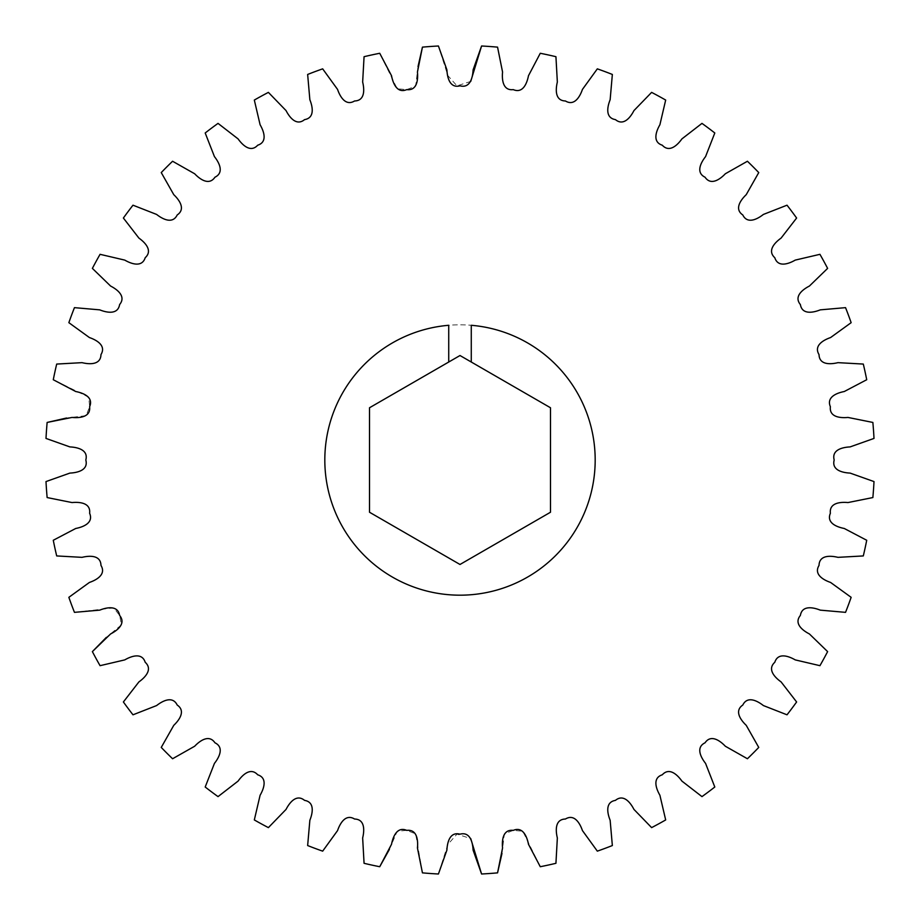 <?xml version="1.0" encoding="UTF-8"?>
<svg xmlns="http://www.w3.org/2000/svg" width="920" height="920" viewBox="0 0 920 920"><rect width="100%" height="100%" fill="white"/><g stroke="black" fill="none" stroke-linecap="round" stroke-linejoin="round"><path stroke-width="0.69" stroke-dasharray="4.6 3.45" d="M448.73 362.02L448.73 325.289A135.182 135.182 0 0 0 324.817 460A135.182 135.182 0 0 1 460 324.817A135.182 135.182 0 0 1 595.182 460A135.182 135.182 0 0 0 460 324.817A135.182 135.182 0 0 0 324.817 460A135.182 135.182 0 0 0 460 595.182A135.182 135.182 0 0 0 595.182 460A135.182 135.182 0 0 0 471.27 325.289L471.27 362.02M866.72 379.73A414.563 414.563 0 0 0 863.305 364.067L837.97 362.652C830.564 364.458 819.283 365.091 819.03 354.579C813.556 345.598 823.388 340.032 830.599 337.548L851.149 322.667A414.563 414.563 0 0 0 845.549 307.648M758.747 172.58A414.563 414.563 0 0 0 747.419 161.253L725.339 173.765C720.084 179.285 710.93 185.92 705.042 177.203C695.577 172.615 700.844 162.61 705.559 156.618L714.806 132.986A414.563 414.563 0 0 0 701.971 123.383M665.678 100.061A414.563 414.563 0 0 0 651.613 92.379L633.949 110.595C630.464 117.38 623.553 126.327 615.445 119.623C605.072 117.886 607.303 106.8 610.144 99.728L612.352 74.451A414.563 414.563 0 0 0 597.333 68.85L582.452 89.401C579.968 96.611 574.402 106.444 565.42 100.97C554.909 100.717 555.542 89.435 557.347 82.029L555.933 56.695A414.563 414.563 0 0 0 540.27 53.279M470.729 81.42L456.987 85.859L447.856 75.59L438.426 46A414.563 414.563 0 0 0 422.441 47.139M418.025 66.539L415.656 86.123L406.743 89.62L397.221 88.78L379.73 53.279A414.563 414.563 0 0 0 364.067 56.695M218.028 123.383A414.563 414.563 0 0 0 205.195 132.986L214.44 156.618C219.155 162.61 224.422 172.615 214.958 177.203C209.07 185.92 199.916 179.285 194.66 173.765L172.58 161.253A414.563 414.563 0 0 0 161.253 172.58M100.061 254.322A414.563 414.563 0 0 0 92.379 268.387L110.595 286.051C117.38 289.536 126.327 296.447 119.623 304.554C117.886 314.928 106.8 312.697 99.728 309.856L74.451 307.648A414.563 414.563 0 0 0 68.85 322.667L89.401 337.548C96.611 340.032 106.444 345.598 100.97 354.579C100.717 365.091 89.435 364.458 82.029 362.652L56.695 364.067A414.563 414.563 0 0 0 53.279 379.73L88.78 397.221L89.62 406.743L86.123 415.656L66.539 418.025M46 481.574A414.563 414.563 0 0 0 47.139 497.559L72.025 502.561C79.614 501.825 90.873 502.815 89.62 513.256C93.759 522.916 83.237 527.034 75.739 528.471L53.279 540.27A414.563 414.563 0 0 0 56.695 555.933L82.029 557.347C89.435 555.542 100.717 554.909 100.97 565.42C106.444 574.402 96.611 579.968 89.401 582.452L68.85 597.333A414.563 414.563 0 0 0 74.451 612.352L113.769 607.879L119.623 615.445L121.498 624.83L106.306 637.41M161.253 747.419A414.563 414.563 0 0 0 172.58 758.747L194.66 746.235C199.916 740.715 209.07 734.079 214.958 742.796C224.422 747.385 219.155 757.39 214.44 763.381L205.195 787.014A414.563 414.563 0 0 0 218.028 796.616L238.096 781.091C242.512 774.87 250.631 767.004 257.703 774.789C267.72 777.986 263.925 788.635 260.107 795.236L254.322 819.938A414.563 414.563 0 0 0 268.387 827.62M389.424 849.344L397.221 831.22L406.743 830.38L415.656 833.876L422.441 872.861A414.563 414.563 0 0 0 438.426 874L447.856 844.41L456.987 834.141L470.729 838.58M501.975 853.461L504.344 833.876L513.256 830.38L522.778 831.22L540.27 866.72A414.563 414.563 0 0 0 555.933 863.305L557.347 837.97C555.542 830.564 554.909 819.283 565.42 819.03C574.402 813.556 579.968 823.388 582.452 830.599L597.333 851.149A414.563 414.563 0 0 0 612.352 845.549M651.613 827.62A414.563 414.563 0 0 0 665.678 819.938L659.893 795.236C656.075 788.635 652.28 777.986 662.296 774.789C669.369 767.004 677.488 774.87 681.904 781.091L701.971 796.616A414.563 414.563 0 0 0 714.806 787.014M747.419 758.747A414.563 414.563 0 0 0 758.747 747.419L746.235 725.339C740.715 720.084 734.079 710.93 742.796 705.042C747.385 695.577 757.39 700.844 763.381 705.559L787.014 714.806A414.563 414.563 0 0 0 796.616 701.971M819.938 665.678A414.563 414.563 0 0 0 827.62 651.613L809.404 633.949C802.619 630.464 793.672 623.553 800.377 615.445C802.113 605.072 813.199 607.303 820.272 610.144L845.549 612.352A414.563 414.563 0 0 0 851.149 597.333L830.599 582.452C823.388 579.968 813.556 574.402 819.03 565.42C819.283 554.909 830.564 555.542 837.97 557.347L863.305 555.933A414.563 414.563 0 0 0 866.72 540.27M872.861 497.559A414.563 414.563 0 0 0 874 481.574L850.091 473.087C842.467 472.73 831.461 470.154 834.187 460C831.461 449.845 842.467 447.269 850.091 446.913L874 438.426A414.563 414.563 0 0 0 872.861 422.441M595.182 460A135.182 135.182 0 0 1 460 595.182A135.182 135.182 0 0 1 324.817 460A135.182 135.182 0 0 0 460 595.182A135.182 135.182 0 0 0 595.182 460M481.574 874A414.563 414.563 0 0 0 497.559 872.861M364.067 863.305A414.563 414.563 0 0 0 379.73 866.72M307.648 845.549A414.563 414.563 0 0 0 322.667 851.149M123.383 701.971A414.563 414.563 0 0 0 132.986 714.806M92.379 651.613A414.563 414.563 0 0 0 100.061 665.678M47.139 422.441A414.563 414.563 0 0 0 46 438.426M132.986 205.195A414.563 414.563 0 0 0 123.383 218.028M268.387 92.379A414.563 414.563 0 0 0 254.322 100.061M322.667 68.85A414.563 414.563 0 0 0 307.648 74.451M497.559 47.139A414.563 414.563 0 0 0 481.574 46M796.616 218.028A414.563 414.563 0 0 0 787.014 205.195M827.62 268.387A414.563 414.563 0 0 0 819.938 254.322M550.482 512.245L550.482 407.755L460 355.522L369.518 407.755L369.518 512.245L460 564.477L550.482 512.245"/><path stroke-width="1.38" d="M448.73 362.02L448.73 325.289A135.182 135.182 0 0 0 324.817 460A135.182 135.182 0 0 0 460 595.182A135.182 135.182 0 0 0 595.182 460A135.182 135.182 0 0 0 471.27 325.289L471.27 362.02L460 355.522L369.518 407.755L369.518 512.245L460 564.477L550.482 512.245L550.482 407.755L471.27 362.02M863.305 364.067A414.563 414.563 0 0 1 866.72 379.73L844.261 391.529C836.763 392.966 826.24 397.084 830.38 406.743C829.127 417.185 840.385 418.174 847.975 417.438L872.861 422.441A414.563 414.563 0 0 1 874 438.426L850.091 446.913C842.467 447.269 831.461 449.845 834.187 460C831.461 470.154 842.467 472.73 850.091 473.087L874 481.574A414.563 414.563 0 0 1 872.861 497.559L847.975 502.561C840.385 501.825 829.127 502.815 830.38 513.256C826.24 522.916 836.763 527.034 844.261 528.471L866.72 540.27A414.563 414.563 0 0 1 863.305 555.933L837.97 557.347C830.564 555.542 819.283 554.909 819.03 565.42C813.556 574.402 823.388 579.968 830.599 582.452L851.149 597.333A414.563 414.563 0 0 1 845.549 612.352L820.272 610.144C813.199 607.303 802.113 605.072 800.377 615.445C793.672 623.553 802.619 630.464 809.404 633.949L827.62 651.613A414.563 414.563 0 0 1 819.938 665.678L795.236 659.893C788.635 656.075 777.986 652.28 774.789 662.296C767.004 669.369 774.87 677.488 781.091 681.904L796.616 701.971A414.563 414.563 0 0 1 787.014 714.806L763.381 705.559C757.39 700.844 747.385 695.577 742.796 705.042C734.079 710.93 740.715 720.084 746.235 725.339L758.747 747.419A414.563 414.563 0 0 1 747.419 758.747L725.339 746.235C720.084 740.715 710.93 734.079 705.042 742.796C695.577 747.385 700.844 757.39 705.559 763.381L714.806 787.014A414.563 414.563 0 0 1 701.971 796.616L681.904 781.091C677.488 774.87 669.369 767.004 662.296 774.789C652.28 777.986 656.075 788.635 659.893 795.236L665.678 819.938A414.563 414.563 0 0 1 651.613 827.62L633.949 809.404C630.464 802.619 623.553 793.672 615.445 800.377C605.072 802.113 607.303 813.199 610.144 820.272L612.352 845.549A414.563 414.563 0 0 1 597.333 851.149L582.452 830.599C579.968 823.388 574.402 813.556 565.42 819.03C554.909 819.283 555.542 830.564 557.347 837.97L555.933 863.305A414.563 414.563 0 0 1 540.27 866.72L528.471 844.261C527.034 836.763 522.916 826.24 513.256 830.38C502.815 829.127 501.825 840.385 502.561 847.975L497.559 872.861A414.563 414.563 0 0 1 481.574 874L473.087 850.091C472.73 842.467 470.154 831.461 460 834.187C449.845 831.461 447.269 842.467 446.913 850.091L438.426 874A414.563 414.563 0 0 1 422.441 872.861L417.438 847.975C418.174 840.385 417.185 829.127 406.743 830.38C397.084 826.24 392.966 836.763 391.529 844.261L379.73 866.72A414.563 414.563 0 0 1 364.067 863.305L362.652 837.97C364.458 830.564 365.091 819.283 354.579 819.03C345.598 813.556 340.032 823.388 337.548 830.599L322.667 851.149A414.563 414.563 0 0 1 307.648 845.549L309.856 820.272C312.697 813.199 314.928 802.113 304.554 800.377C296.447 793.672 289.536 802.619 286.051 809.404L268.387 827.62A414.563 414.563 0 0 1 254.322 819.938L260.107 795.236C263.925 788.635 267.72 777.986 257.703 774.789C250.631 767.004 242.512 774.87 238.096 781.091L218.028 796.616A414.563 414.563 0 0 1 205.195 787.014L214.44 763.381C219.155 757.39 224.422 747.385 214.958 742.796C209.07 734.079 199.916 740.715 194.66 746.235L172.58 758.747A414.563 414.563 0 0 1 161.253 747.419L173.765 725.339C179.285 720.084 185.92 710.93 177.203 705.042C172.615 695.577 162.61 700.844 156.618 705.559L132.986 714.806A414.563 414.563 0 0 1 123.383 701.971L138.909 681.904C145.13 677.488 152.996 669.369 145.21 662.296C142.013 652.28 131.364 656.075 124.763 659.893L100.061 665.678A414.563 414.563 0 0 1 92.379 651.613L110.595 633.949C117.38 630.464 126.327 623.553 119.623 615.445C117.886 605.072 106.8 607.303 99.728 610.144L74.451 612.352A414.563 414.563 0 0 1 68.85 597.333L89.401 582.452C96.611 579.968 106.444 574.402 100.97 565.42C100.717 554.909 89.435 555.542 82.029 557.347L56.695 555.933A414.563 414.563 0 0 1 53.279 540.27L75.739 528.471C83.237 527.034 93.759 522.916 89.62 513.256C90.873 502.815 79.614 501.825 72.025 502.561L47.139 497.559A414.563 414.563 0 0 1 46 481.574L69.908 473.087C77.533 472.73 88.538 470.154 85.813 460C88.538 449.845 77.533 447.269 69.908 446.913L46 438.426A414.563 414.563 0 0 1 47.139 422.441L72.025 417.438C79.614 418.174 90.873 417.185 89.62 406.743C93.759 397.084 83.237 392.966 75.739 391.529L53.279 379.73A414.563 414.563 0 0 1 56.695 364.067L82.029 362.652C89.435 364.458 100.717 365.091 100.97 354.579C106.444 345.598 96.611 340.032 89.401 337.548L68.85 322.667A414.563 414.563 0 0 1 74.451 307.648L99.728 309.856C106.8 312.697 117.886 314.928 119.623 304.554C126.327 296.447 117.38 289.536 110.595 286.051L92.379 268.387A414.563 414.563 0 0 1 100.061 254.322L124.763 260.107C131.364 263.925 142.013 267.72 145.21 257.703C152.996 250.631 145.13 242.512 138.909 238.096L123.383 218.028A414.563 414.563 0 0 1 132.986 205.195L156.618 214.44C162.61 219.155 172.615 224.422 177.203 214.958C185.92 209.07 179.285 199.916 173.765 194.66L161.253 172.58A414.563 414.563 0 0 1 172.58 161.253L194.66 173.765C199.916 179.285 209.07 185.92 214.958 177.203C224.422 172.615 219.155 162.61 214.44 156.618L205.195 132.986A414.563 414.563 0 0 1 218.028 123.383L238.096 138.909C242.512 145.13 250.631 152.996 257.703 145.21C267.72 142.013 263.925 131.364 260.107 124.763L254.322 100.061A414.563 414.563 0 0 1 268.387 92.379L286.051 110.595C289.536 117.38 296.447 126.327 304.554 119.623C314.928 117.886 312.697 106.8 309.856 99.728L307.648 74.451A414.563 414.563 0 0 1 322.667 68.85L337.548 89.401C340.032 96.611 345.598 106.444 354.579 100.97C365.091 100.717 364.458 89.435 362.652 82.029L364.067 56.695A414.563 414.563 0 0 1 379.73 53.279L391.529 75.739C392.966 83.237 397.084 93.759 406.743 89.62C417.185 90.873 418.174 79.614 417.438 72.025L422.441 47.139A414.563 414.563 0 0 1 438.426 46L446.913 69.908C447.269 77.533 449.845 88.538 460 85.813C470.154 88.538 472.73 77.533 473.087 69.908L481.574 46A414.563 414.563 0 0 1 497.559 47.139L502.561 72.025C501.825 79.614 502.815 90.873 513.256 89.62C522.916 93.759 527.034 83.237 528.471 75.739L540.27 53.279A414.563 414.563 0 0 1 555.933 56.695L557.347 82.029C555.542 89.435 554.909 100.717 565.42 100.97C574.402 106.444 579.968 96.611 582.452 89.401L597.333 68.85A414.563 414.563 0 0 1 612.352 74.451L610.144 99.728C607.303 106.8 605.072 117.886 615.445 119.623C623.553 126.327 630.464 117.38 633.949 110.595L651.613 92.379A414.563 414.563 0 0 1 665.678 100.061L659.893 124.763C656.075 131.364 652.28 142.013 662.296 145.21C669.369 152.996 677.488 145.13 681.904 138.909L701.971 123.383A414.563 414.563 0 0 1 714.806 132.986L705.559 156.618C700.844 162.61 695.577 172.615 705.042 177.203C710.93 185.92 720.084 179.285 725.339 173.765L747.419 161.253A414.563 414.563 0 0 1 758.747 172.58L746.235 194.66C740.715 199.916 734.079 209.07 742.796 214.958C747.385 224.422 757.39 219.155 763.381 214.44L787.014 205.195A414.563 414.563 0 0 1 796.616 218.028L781.091 238.096C774.87 242.512 767.004 250.631 774.789 257.703C777.986 267.72 788.635 263.925 795.236 260.107L819.938 254.322A414.563 414.563 0 0 1 827.62 268.387L809.404 286.051C802.619 289.536 793.672 296.447 800.377 304.554C802.113 314.928 813.199 312.697 820.272 309.856L845.549 307.648A414.563 414.563 0 0 1 851.149 322.667L830.599 337.548C823.388 340.032 813.556 345.598 819.03 354.579C819.283 365.091 830.564 364.458 837.97 362.652L863.305 364.067M872.861 422.441L847.975 417.438C840.385 418.174 829.127 417.185 830.38 406.743C826.24 397.084 836.763 392.966 844.261 391.529L866.72 379.73M845.549 307.648L820.272 309.856C813.199 312.697 802.113 314.928 800.377 304.554C793.672 296.447 802.619 289.536 809.404 286.051L827.62 268.387M819.938 254.322L795.236 260.107C788.635 263.925 777.986 267.72 774.789 257.703C767.004 250.631 774.87 242.512 781.091 238.096L796.616 218.028M787.014 205.195L763.381 214.44C757.39 219.155 747.385 224.422 742.796 214.958C734.079 209.07 740.715 199.916 746.235 194.66L758.747 172.58M701.971 123.383L681.904 138.909C677.488 145.13 669.369 152.996 662.296 145.21C652.28 142.013 656.075 131.364 659.893 124.763L665.678 100.061M540.27 53.279L528.471 75.739C527.034 83.237 522.916 93.759 513.256 89.62C502.815 90.873 501.825 79.614 502.561 72.025L497.559 47.139M481.574 46L470.729 81.42M422.441 47.139L418.025 66.539M364.067 56.695L362.652 82.029C364.458 89.435 365.091 100.717 354.579 100.97C345.598 106.444 340.032 96.611 337.548 89.401L322.667 68.85M307.648 74.451L309.856 99.728C312.697 106.8 314.928 117.886 304.554 119.623C296.447 126.327 289.536 117.38 286.051 110.595L268.387 92.379M254.322 100.061L260.107 124.763C263.925 131.364 267.72 142.013 257.703 145.21C250.631 152.996 242.512 145.13 238.096 138.909L218.028 123.383M161.253 172.58L173.765 194.66C179.285 199.916 185.92 209.07 177.203 214.958C172.615 224.422 162.61 219.155 156.618 214.44L132.986 205.195M123.383 218.028L138.909 238.096C145.13 242.512 152.996 250.631 145.21 257.703C142.013 267.72 131.364 263.925 124.763 260.107L100.061 254.322M66.539 418.025L47.139 422.441M46 438.426L69.908 446.913C77.533 447.269 88.538 449.845 85.813 460C88.538 470.154 77.533 472.73 69.908 473.087L46 481.574M106.306 637.41L92.379 651.613M100.061 665.678L124.763 659.893C131.364 656.075 142.013 652.28 145.21 662.296C152.996 669.369 145.13 677.488 138.909 681.904L123.383 701.971M132.986 714.806L156.618 705.559C162.61 700.844 172.615 695.577 177.203 705.042C185.92 710.93 179.285 720.084 173.765 725.339L161.253 747.419M268.387 827.62L286.051 809.404C289.536 802.619 296.447 793.672 304.554 800.377C314.928 802.113 312.697 813.199 309.856 820.272L307.648 845.549M322.667 851.149L337.548 830.599C340.032 823.388 345.598 813.556 354.579 819.03C365.091 819.283 364.458 830.564 362.652 837.97L364.067 863.305M379.73 866.72L389.424 849.344M470.729 838.58L481.574 874M497.559 872.861L501.975 853.461M612.352 845.549L610.144 820.272C607.303 813.199 605.072 802.113 615.445 800.377C623.553 793.672 630.464 802.619 633.949 809.404L651.613 827.62M714.806 787.014L705.559 763.381C700.844 757.39 695.577 747.385 705.042 742.796C710.93 734.079 720.084 740.715 725.339 746.235L747.419 758.747M796.616 701.971L781.091 681.904C774.87 677.488 767.004 669.369 774.789 662.296C777.986 652.28 788.635 656.075 795.236 659.893L819.938 665.678M866.72 540.27L844.261 528.471C836.763 527.034 826.24 522.916 830.38 513.256C829.127 502.815 840.385 501.825 847.975 502.561L872.861 497.559"/></g></svg>
